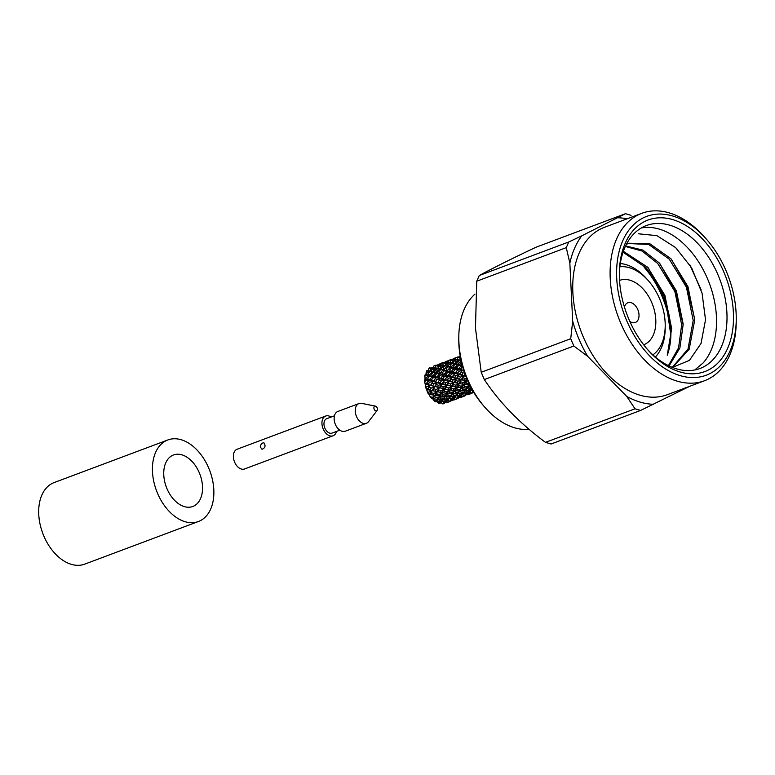 <?xml version="1.0" encoding="UTF-8"?>
<svg xmlns="http://www.w3.org/2000/svg" width="775" height="775" viewBox="0 0 775 775"><rect width="100%" height="100%" fill="white"/><g stroke="black" fill="none" stroke-linecap="round" stroke-linejoin="round"><path stroke-width="1.16" d="M461.522 362.564L460.873 363.204L459.449 362.661L461.183 361.092M457.744 362.051L456.465 361.625L458.509 360.026L459.73 360.394L457.744 362.051L458.616 364.289L455.361 364.192L453.549 365.955L454.634 368.077L459.449 362.661M456.756 359.581L454.964 361.16L453.84 360.859L455.991 359.416L459.565 360.075M452.484 360.588L451.457 360.452L454.722 359.232L452.484 360.588L452.862 362.894L449.752 362.39L447.64 363.901L448.27 366.207L449.161 364.357L451.205 362.768L452.862 362.894L453.84 360.859M450.246 360.394L452.59 359.213L450.246 360.394L450.362 362.652M448.279 360.598L450.711 359.619L448.279 360.598L448.124 362.758M447.398 360.947L445.722 361.692M463.334 369.152L462.975 369.733M463.363 369.21L463.576 369.907M460.873 363.204L461.958 365.325L460.65 366.255L462.297 366.924L460.776 368.813L462.21 370.547L459.12 374.606L462.21 370.547L458.955 371.215L457.56 373.133L459.12 374.606L456.339 378.607L457.279 378.287L459.12 374.606L455.923 375.536L454.692 377.435L456.339 378.607L453.821 382.511L454.896 382.433L456.339 378.607L453.239 379.798L452.125 381.668L453.821 382.511L451.515 386.25L452.726 386.405L453.821 382.511L450.808 383.954L449.82 385.756L451.515 386.25L449.452 389.748L450.798 390.125L451.622 388.507L451.515 386.25L448.667 387.926L447.795 389.612L449.452 389.748L447.514 392.973L449.064 393.535L449.82 392.053L449.452 389.748L446.739 391.646L445.935 393.206L447.514 392.973L445.722 395.88L447.427 396.597L448.134 395.279L447.514 392.973L444.259 396.461L445.722 395.88L443.998 398.408L445.925 399.241L446.584 398.118L445.722 395.88L442.699 399.338L443.998 398.408L442.283 400.568L444.404 401.469L445.082 400.53L443.998 398.408L439.851 403.63A19.482 12.729 -110.6 0 1 438.408 403.213L440.355 402.99M462.258 365.422L458.674 365.471L456.979 367.321L458.257 369.268L460.65 366.255M458.955 371.215L457.143 370.518L458.257 369.268L454.973 369.665L453.327 369.007L454.634 368.077L451.312 367.03L454.024 363.688L455.593 363.465L452.426 363.136L450.449 364.793L451.312 367.03L448.057 366.933L446.226 368.697L447.311 370.818L449.858 367.612L451.312 367.03L445.102 365.877L443.145 367.524L444.007 369.772L446.7 366.439L448.27 366.207L445.548 365.635L446.507 363.601L448.667 362.157L452.28 362.816M445.179 363.33L444.153 363.194L447.398 361.973L445.179 363.33L445.548 365.635L442.457 365.122L440.336 366.643L440.965 368.948L441.857 367.098L443.901 365.5L445.548 365.635M442.942 363.136L445.296 361.954L442.942 363.136L443.048 365.393M440.965 363.339L443.377 362.361L440.965 363.339L440.81 365.5M440.093 363.688L439.028 364.705M465.184 374.577L464.603 375.536L465.678 375.875M463.237 377.861L465.446 378.471L464.467 380.263L462.2 379.692L463.653 375.865L464.603 375.536M460.96 381.93L463.295 382.443L462.404 384.129L460.03 383.664L461.115 379.769L462.2 379.692M458.945 385.766L461.348 386.163L460.563 387.723L458.122 387.374L458.945 385.766L458.839 383.499L460.03 383.664L458.839 383.499L456.756 387.006L458.122 387.374M457.124 389.312L459.623 389.573L458.887 390.978L456.359 390.794L457.124 389.312L456.756 387.006L454.818 390.242L456.359 390.794M455.448 392.537L457.996 392.634L457.298 393.865L454.751 393.845L455.448 392.537L454.818 390.242L453.036 393.128L454.751 393.845M453.908 395.366L456.475 395.279L455.816 396.325L453.23 396.5L453.908 395.366L453.036 393.128L451.302 395.676L453.23 396.5M450.885 399.764L453.443 399.28L450.207 400.491L450.885 399.764L449.607 397.817L451.709 398.728L452.387 397.798L451.302 395.676L446.991 401.092L444.404 401.469M449.335 401.285L451.864 400.588L448.599 401.808L449.335 401.285L447.902 399.551M450.13 401.44L446.884 402.661M452.387 397.798L454.973 397.507L454.295 398.35L451.709 398.728M453.995 399.832L452.3 400.326M457.434 398.708L454.208 399.91M453.423 398.127L454.983 399.6M458.412 398.282L455.903 399.077L458.412 398.282M455.196 396.819L456.63 398.544M460.079 397.178L457.521 397.759L458.209 397.023L460.767 396.538L460.476 397.459L459.604 397.585M464.196 392.382L461.6 395.618L459.032 395.986L456.93 395.076L458.209 397.023M462.278 394.766L459.691 395.056L459.032 395.986M471.152 390.038L468.923 392.867L466.356 393.245L464.235 392.334L463.121 393.584L460.524 393.758L458.606 392.935L459.691 395.056M461.212 392.634L463.789 392.537L465.93 390.193L464.622 391.123L460.35 390.387L461.212 392.634L460.524 393.758M462.772 389.796L465.3 389.893L467.645 387.655L466.192 388.236L462.142 387.49L462.772 389.796L462.074 391.104M464.428 386.58L466.928 386.832L469.466 384.749L464.051 384.264L464.428 386.58L463.663 388.052M467.887 384.972L468.672 383.422L466.269 383.015L465.426 384.642M467.577 380.486L467.819 381.019L466.153 380.757L466.269 383.015M463.295 382.443L466.153 380.757L467.354 380.922L461.115 379.769L458.839 383.499L455.991 385.185L455.099 386.87L456.756 387.006L454.043 388.905L453.239 390.464L454.818 390.242L452.309 392.315L451.583 393.719L453.036 393.128L450.692 395.366L449.994 396.606L451.302 395.676L449.607 397.817M464.952 373.947L461.115 379.769L458.122 381.222L457.143 383.005L458.839 383.499L449.016 381.348L449.975 381.019L451.815 377.338L457.143 370.518M461.309 372.087L463.247 372.785L462.016 374.693L463.653 375.865L460.544 377.057L459.43 378.927L461.115 379.769L451.815 377.338L446.507 385.243L447.562 385.175L449.016 381.348L445.916 382.54L444.821 384.4L446.507 385.243L444.201 388.982L445.422 389.137L446.507 385.243L443.513 386.696L442.515 388.488L444.201 388.982L442.128 392.489L443.474 392.867L444.317 391.249L444.201 388.982L441.343 390.668L440.471 392.353L442.128 392.489L440.21 395.715L441.75 396.267L442.496 394.804L442.128 392.489L439.435 394.378L438.64 395.938L440.21 395.715L438.398 398.621L440.123 399.328L440.839 398.021L440.21 395.715L436.935 399.202L438.398 398.621L436.693 401.15L438.592 401.983L439.26 400.859L438.398 398.621L435.56 401.789L436.693 401.15L438.408 403.213M460.776 368.813L459.052 368.135M456.863 370.876L451.815 377.338L448.609 378.278L447.369 380.186L449.016 381.348L444.511 380.079L453.327 369.007M454.973 369.665L453.452 371.564L454.886 373.288L451.651 373.947L450.265 375.875L451.815 377.338L447.562 376.04L444.327 376.698L442.951 378.607L444.511 380.079L441.314 381.009L440.064 382.927L441.702 384.09L442.67 383.761L444.511 380.079L441.702 384.09L438.592 385.291L437.497 387.151L440.248 387.917L441.702 384.09L439.183 387.994L436.209 389.438L435.211 391.23L438.117 391.879L439.183 387.994L436.906 391.724L434.039 393.409L433.147 395.095L436.17 395.608L437.013 393.981L436.906 391.724L434.804 395.231L431.52 398.311L434.426 399.018L435.172 397.546L434.804 395.231L432.605 398.689L434.145 400.782L436.073 400.849M458.674 365.471L457.153 364.88M456.979 367.321L455.409 366.691M463.963 371.109L454.634 368.077L451.37 368.212L449.684 370.053L450.953 372.01L447.669 372.407L446.129 374.306L447.562 376.04L444.511 380.079L440.258 378.772L447.311 370.818L444.046 370.954L442.38 372.794L443.649 374.742L440.365 375.139L438.824 377.047L440.258 378.772L438.049 382.23L440.258 378.772L437.003 379.44L435.637 381.358L437.187 382.821L434.407 386.832L435.366 386.502L437.187 382.821L434.01 383.751L432.76 385.659L434.407 386.832L431.869 390.736L432.944 390.658L434.407 386.832L431.287 388.023L430.173 389.893L431.869 390.736L429.602 394.465L430.793 394.63L431.869 390.736L428.885 392.179L428.139 393.535L433.147 395.095M455.361 364.192L454.024 363.688M453.549 365.955L452.135 365.403M452.426 363.136L451.205 362.768M450.449 364.793L449.161 364.357M447.64 363.901L446.507 363.601M437.856 366.071L436.848 365.926L440.074 364.725L437.856 366.071L438.224 368.387L439.192 366.352L441.363 364.899L444.957 365.548M435.637 365.868L437.991 364.696L435.637 365.868L435.753 368.135M433.642 366.091L436.073 365.103L433.642 366.091L433.487 368.241M439.173 363.988L438.418 364.424M466.928 386.832L466.192 388.236M465.3 389.893L464.622 391.123M463.789 392.537L463.121 393.584M461.299 397.091L460.476 397.459M464.758 395.957L461.512 397.178M460.747 395.386L462.297 396.848M465.717 395.55L463.227 396.325L465.717 395.55M462.51 394.078L463.934 395.802M467.383 394.436L464.816 395.017L465.513 394.281L468.081 393.797L466.918 394.843M471.897 389.176L470.425 390.852L467.829 391.026L465.93 390.193L464.235 392.334L465.513 394.281M469.582 392.034L467.015 392.315L466.356 393.245M471.452 388.382L467.645 387.655L465.93 390.193L467.015 392.315M470.425 390.852L471.103 389.796L468.517 389.893L467.829 391.026M469.524 384.652L467.645 387.655L468.517 389.893M470.764 387.083L469.379 388.362M469.466 384.749L470.086 387.054M462.016 374.693L460.001 374.005M457.56 373.133L455.69 372.436M453.452 371.564L451.748 370.876M451.37 368.212L449.858 367.612M449.684 370.053L448.105 369.433M457.066 359.648L458.509 360.026M454.964 361.16L455.593 363.465L456.465 361.625M448.057 366.933L446.7 366.439M446.226 368.697L444.811 368.154M445.102 365.877L443.901 365.5M443.145 367.524L441.857 367.098M440.336 366.643L439.192 366.352M446.478 361.257L446.323 361.973M447.659 402.341L446.1 400.878M454.973 397.507L455.816 396.325M456.872 395.143L458.606 392.935L457.298 393.865M456.475 395.279L460.35 390.387L458.887 390.978M457.996 392.634L462.142 387.49L460.563 387.723M459.623 389.573L462.142 387.49L464.051 384.264L462.404 384.129M460.844 383.838L458.839 383.499M461.348 386.163L464.051 384.264L466.153 380.757L464.467 380.263M460.544 377.057L458.451 376.388M459.43 378.927L457.279 378.287M455.923 375.536L453.985 374.829M454.692 377.435L452.697 376.747M451.651 373.947L449.839 373.259M450.265 375.875L448.386 375.177M449.587 373.579L447.562 376.04L440.006 373.56L442.554 370.353L444.007 369.772L440.762 369.665L438.921 371.438L440.006 373.56L436.722 373.695L435.056 375.546L436.325 377.493L440.006 373.56L436.683 372.513L437.497 370.896L439.396 369.171L440.965 368.948L437.778 368.629L435.821 370.276L436.683 372.513L433.457 372.407L431.617 374.17L432.702 376.292L435.23 373.104L436.683 372.513L433.661 371.68L434.552 369.84L436.577 368.251L438.224 368.387L435.153 367.863L433.041 369.375L433.661 371.68L430.474 371.37L428.498 373.017L429.36 375.255L432.092 371.913L433.661 371.68L430.91 371.128L431.888 369.084L434.058 367.641L437.594 368.29M447.669 372.407L446.003 371.748M446.129 374.306L444.424 373.627M444.046 370.954L442.554 370.353M442.38 372.794L440.801 372.165M440.762 369.665L439.396 369.171M438.921 371.438L437.497 370.896M437.778 368.629L436.577 368.251M435.821 370.276L434.552 369.84M433.041 369.375L431.888 369.084M430.532 368.813L429.524 368.677L432.77 367.457L430.532 368.813L430.91 371.128L427.829 370.605L426.24 371.748L426.066 373.366L426.357 374.422L427.228 372.581L429.253 370.993L430.91 371.128M428.904 368.319A19.482 12.729 -110.6 0 1 430.018 367.515L428.904 368.319L428.449 370.867M473.215 391.472L472.12 392.276L473.515 391.976M473.757 392.382L470.551 393.584L473.757 392.382M468.604 394.349L467.78 394.717M472.082 393.216L468.817 394.436M468.052 392.644L469.611 394.117M469.824 391.327L471.258 393.061M471.539 389.602L472.808 391.549M458.122 381.222L455.913 380.603M457.143 383.005L454.896 382.433M453.239 379.798L451.147 379.13M452.125 381.668L449.975 381.019M448.609 378.278L446.662 377.58M447.369 380.186L445.363 379.488M444.327 376.698L442.535 375.991M442.951 378.607L441.082 377.909M442.254 376.35L440.258 378.772L436.325 377.493L433.06 377.88L431.53 379.779L432.954 381.513L436.325 377.493L432.702 376.292L429.418 376.437L427.732 378.287L429.001 380.234L432.702 376.292L426.134 375.148L424.748 376.476L425.397 379.033L427.907 375.846L429.36 375.255L425.988 374.403L426.066 373.366M440.365 375.139L438.698 374.49M438.824 377.047L437.1 376.369M436.722 373.695L435.23 373.104M435.056 375.546L433.496 374.906M433.457 372.407L432.092 371.913M431.617 374.17L430.193 373.627M430.474 371.37L429.253 370.993M428.498 373.017L427.228 372.581M455.991 385.185L453.666 384.662M455.099 386.87L452.493 386.347M450.808 383.954L448.599 383.354M449.82 385.756L447.562 385.175M445.916 382.54L443.843 381.872M444.821 384.4L442.67 383.761M441.314 381.009L439.357 380.312M440.064 382.927L438.049 382.23M437.003 379.44L435.211 378.743M435.637 381.358L433.777 380.651M434.872 379.188L430.745 384.972L432.954 381.513L429.699 382.182L428.313 384.1L429.863 385.572L427.103 389.563L428.042 389.244L429.863 385.572L426.686 386.493L425.756 387.936L427.103 389.563L427.219 391.714L428.885 392.179M433.06 377.88L431.404 377.222M431.53 379.779L429.796 379.111M429.418 376.437L427.907 375.846M427.732 378.287L426.173 377.657M454.043 388.905L451.622 388.507M453.239 390.464L450.798 390.125M448.667 387.926L446.352 387.403M447.795 389.612L445.199 389.089M443.513 386.696L441.285 386.086M442.515 388.488L440.248 387.917M438.592 385.291L436.519 384.613M437.497 387.151L435.366 386.502M434.01 383.751L432.053 383.053M432.76 385.659L430.745 384.972M429.699 382.182L427.887 381.484L426.453 383.392L428.313 384.1M427.538 381.939L426.415 383.441M427.887 381.484L429.001 380.234L425.737 380.622L424.584 382.056L425.649 384.255L425.213 385.96L426.686 386.493M452.309 392.315L449.82 392.053M451.583 393.719L449.064 393.535M446.739 391.646L444.317 391.249M445.935 393.206L443.474 392.867M441.343 390.668L439.028 390.145M440.471 392.353L437.875 391.821M436.209 389.438L433.99 388.827M435.211 391.23L432.944 390.658M431.287 388.023L429.195 387.355M430.173 389.893L428.042 389.244M450.692 395.366L448.134 395.279M449.994 396.606L447.427 396.597M444.986 395.056L442.496 394.804M444.259 396.461L441.75 396.267M439.435 394.378L437.013 393.981M438.64 395.938L436.17 395.608M434.039 393.409L431.714 392.896M449.151 398.03L446.584 398.118M448.493 399.067L445.925 399.241M443.387 398.108L440.839 398.021M442.699 399.338L440.123 399.328M437.672 397.798L435.172 397.546M436.935 399.202L434.426 399.018M448.793 398.786L449.432 398.021M447.669 400.249L445.082 400.53M441.837 400.772L439.26 400.859M441.169 401.818L438.592 401.983M443.562 402.516L446.129 402.022L442.883 403.242L443.562 402.516L442.283 400.568M441.547 401.44L442.176 400.694M427.829 370.605L427.015 370.421A19.482 12.729 -110.6 0 0 426.24 371.748M444.55 403.329L443.988 403.668A19.482 12.729 -110.6 0 1 442.641 403.862L444.55 403.329M454.702 358.215L453.046 358.941M426.134 375.148L425.107 374.771A19.482 12.729 -110.6 0 0 424.748 376.476M453.627 359.232L453.782 358.515M458.025 356.868L454.76 358.098L458.025 356.868M425.737 380.622L424.487 380.118A19.482 12.729 -110.6 0 0 424.584 382.056M455.438 360.017L455.593 357.856M459.895 356.481L456.669 357.682L459.895 356.481M425.756 387.936A19.482 12.729 -110.6 0 1 425.213 385.96M457.676 359.91L457.57 357.653M460.311 356.829L458.761 357.711L460.427 357.449M428.139 393.535A19.482 12.729 -110.6 0 1 427.219 391.714M461.009 360.307L460.156 360.162L459.788 357.847M432.121 397.129L430.29 396.829A19.482 12.729 -110.6 0 0 431.52 398.311M435.56 401.789A19.482 12.729 -110.6 0 1 434.145 400.782M528.705 429.398A74.497 48.68 -110.6 0 1 514.784 427.848A74.497 48.68 -110.6 0 1 485.208 407.66A74.497 48.68 -110.6 0 1 458.8 337.212A74.497 48.68 -110.6 0 1 474.998 294.093M485.208 407.66L483.571 405.8A69.915 45.686 -110.6 0 1 458.781 339.692L458.8 337.212M620.32 263.539A52.264 34.148 -110.6 0 1 646.67 278.777L648.317 280.637A47.682 31.155 -110.6 0 1 665.212 325.713A47.682 31.155 -110.6 0 1 652.899 354.843M665.212 325.713L665.192 328.193A52.264 34.148 -110.6 0 1 655.35 356.994M619.884 266.774A47.682 31.155 -110.6 0 1 648.317 280.637M629.998 280.23A34.381 22.465 69.4 0 0 619.545 280.405A34.381 22.465 69.4 0 1 652.618 304.73A34.381 22.465 69.4 0 1 643.676 344.798A34.381 22.465 69.4 0 0 654.798 312.18A34.381 22.465 69.4 0 0 629.998 280.23M440.597 402.293L442.641 403.862M437.187 402.128L436.538 401.353M428.817 394.233L430.29 396.829M426.347 389.031L426.87 389.922M424.991 383.46L425.368 384.613M453.617 386.589L441.702 384.09L425.397 379.033L424.487 380.118M425.088 378.936L424.894 378.055M426.105 374.364L425.107 374.771M433.196 399.512L432.741 398.718M429.65 395.502L429.408 394.785M431.472 394.766L429.263 394.649M426.909 390.484L426.734 389.709M425.233 384.962L425.272 384.332M438.912 392.043L426.686 389.457M446.303 389.321L425.291 384.138M465.901 376.437L438.224 368.387M467.054 379.266L466.153 380.757M461.958 365.325L452.862 362.894M629.823 321.441A10.54 6.888 69.4 0 0 630.453 321.838A10.54 6.888 69.4 0 0 635.287 322.487A10.54 6.888 69.4 0 0 638.038 310.194A10.54 6.888 69.4 0 0 627.886 302.744A10.54 6.888 69.4 0 0 624.456 307.113M689.673 386.308L640.596 410.44L551.093 443.998L545.503 442.36L635.016 408.803L626.723 396.412L587.673 356.335L573.839 346.018L484.327 379.566C499.526 402.506 519.918 423.431 545.503 442.36M569.848 263.083L566.273 247.642L476.761 281.199L475.463 328.058L481.217 372.281L570.72 338.723L572.686 321.208L569.848 263.083A96.739 63.211 -110.6 0 1 581.783 235.833L625.473 213.697L535.961 247.254C511.781 258.666 492.881 268.092 479.241 275.542L568.743 241.984L581.783 235.833M617.985 217.775A96.739 63.211 -110.6 0 1 627.053 218.841M587.673 356.335A96.739 63.211 -110.6 0 1 572.686 321.208M653.635 404.279A96.739 63.211 -110.6 0 1 626.723 396.412M736.25 319.106L736.231 321.586A89.396 58.416 -110.6 0 1 704.562 380.728L667.188 394.737A89.396 58.416 -110.6 0 1 581.114 331.535A89.396 58.416 -110.6 0 1 604.423 227.317L641.797 213.309A89.396 58.416 -110.6 0 1 704.543 237.053L706.19 238.913A84.814 55.422 -110.6 0 1 736.124 313.274A84.814 55.422 -110.6 0 1 736.25 319.106A84.814 55.422 -110.6 0 1 665.764 369.074A84.814 55.422 -110.6 0 1 620.223 247.593A84.814 55.422 -110.6 0 1 706.19 238.913M704.562 380.728A89.396 58.416 -110.6 0 1 618.479 317.527A89.396 58.416 -110.6 0 1 641.797 213.309M733.382 312.47A80.92 52.874 -110.6 0 1 706.635 370.838A80.92 52.874 -110.6 0 1 648.036 350.077A80.92 52.874 -110.6 0 1 619.351 273.565A80.92 52.874 -110.6 0 1 674.802 220.265A80.92 52.874 -110.6 0 1 733.382 312.47M476.761 281.199L479.241 275.542M484.327 379.566L481.217 372.281M631.053 215.334L625.473 213.697M568.743 241.984L566.273 247.642M570.72 338.723L573.839 346.018M635.016 408.803L640.596 410.44M641.312 227.966A76.328 49.881 69.4 0 1 716.429 316.675A76.328 49.881 69.4 0 1 703.158 362.913L695.408 369.404M689.779 264.788L701.046 289.608M619.351 274.825A76.328 49.881 -110.6 0 1 646.379 225.544A76.328 49.881 -110.6 0 1 726.902 312.742A76.328 49.881 -110.6 0 1 699.97 368.493A76.328 49.881 -110.6 0 1 647.202 349.128M671.305 259.15L686.824 286.382L694.381 317.576M659.767 263.471L675.848 292.146L683.075 324.735M648.229 267.801L664.359 296.593L671.557 329.307M644.267 267.375A76.328 49.881 -110.6 0 1 670.772 333.783A76.328 49.881 -110.6 0 1 670.83 335.41M623.371 251.313L647.764 267.288L664.892 295.333L671.663 328.552L667.265 355.221A65.904 43.061 69.4 0 0 670.917 333.405A65.904 43.061 69.4 0 0 666.403 304.924L657.994 284.406L646.234 267.869L623.052 252.233M628.186 243.515L648.743 244.483L669.309 259.218L686.437 287.263L693.208 320.472L687.997 349.079L672.235 367.36M625.338 246.45L642.049 251.032L657.772 263.539L674.899 291.584L681.671 324.802L678.58 347.81L668.408 365.645M626.374 244.348L628.951 243.224L649.808 243.737L670.84 258.647L687.967 286.692L694.739 319.901L689.188 349.244L672.613 367.398M625.599 245.907L642.911 250.112L659.302 262.967L676.43 291.012L683.201 324.221L679.888 347.946L669.058 365.965M670.811 334.877L666.403 304.924M672.39 367.418L689.459 360.356L701.026 343.461L705.521 319.784L702.063 293.134L691.533 267.675L675.606 247.583L656.89 235.639L638.348 233.788M331.099 417.057A10.54 6.888 69.4 0 0 328.891 415.981A10.54 6.888 69.4 0 0 325.674 416.03A10.54 6.888 69.4 0 0 322.923 428.323A10.54 6.888 69.4 0 0 333.076 435.782A10.54 6.888 69.4 0 0 336.486 431.442M333.076 435.782L244.522 468.982A10.54 6.888 -110.6 0 1 234.37 461.522A10.54 6.888 -110.6 0 1 237.121 449.229L325.674 416.03M260.206 446.884C260.807 444.123 262.037 442.767 263.907 442.825C265.873 445.79 265.244 447.95 262.018 449.297L260.206 446.884M339.828 430.183L332.068 433.099A7.682 5.018 -110.6 0 1 323.969 424.322A7.682 5.018 -110.6 0 1 326.672 418.713L334.442 415.807M358.98 403.543L337.852 411.467A10.54 6.888 69.4 0 0 334.442 421.464A10.54 6.888 69.4 0 0 342.046 431.268A10.54 6.888 69.4 0 0 345.262 431.21L366.381 423.295A10.54 6.888 -110.6 0 1 363.165 423.353A10.54 6.888 -110.6 0 1 355.56 413.55A10.54 6.888 -110.6 0 1 358.98 403.543A10.54 6.888 -110.6 0 1 361.692 403.368L375.439 406.139A2.519 1.647 -110.6 0 1 377.222 407.97A2.519 1.647 -110.6 0 1 377.076 410.517A2.519 1.647 -110.6 0 1 375.798 410.924A2.519 1.647 -110.6 0 1 373.908 408.105A2.519 1.647 -110.6 0 1 375.439 406.139M377.076 410.517L368.542 421.648A10.54 6.888 -110.6 0 1 366.381 423.295M163.777 475.065A27.503 17.97 69.4 0 0 192.801 506.482A27.503 17.97 69.4 0 0 199.969 474.416A27.503 17.97 69.4 0 0 173.484 454.973A27.503 17.97 69.4 0 0 163.777 475.065M152.481 471.752A43.555 28.462 69.4 0 0 198.429 521.507A43.555 28.462 69.4 0 0 209.792 470.735A43.555 28.462 69.4 0 0 167.855 439.948A43.555 28.462 69.4 0 0 152.481 471.752M167.855 439.948L54.114 482.583A43.555 28.462 69.4 0 0 38.75 514.397A43.555 28.462 69.4 0 0 84.698 564.142L198.429 521.507M447.059 402.593L449.577 401.653M454.382 399.852L456.882 398.912M461.697 397.11L464.206 396.17M468.991 394.368L471.529 393.429M427.509 370.528L430.27 371.031M670.917 333.405L670.908 334.877"/></g></svg>
